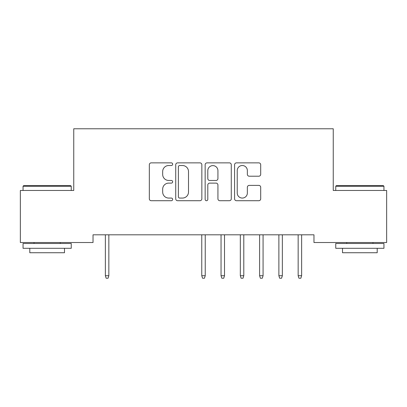 <?xml version="1.0" encoding="UTF-8"?>
<svg xmlns="http://www.w3.org/2000/svg" width="407" height="407" viewBox="0 0 407 407"><rect width="100%" height="100%" fill="white"/><g stroke="black" fill="none" stroke-linecap="round" stroke-linejoin="round"><path stroke-width="0.61" d="M172.654 164.194A1.323 1.323 0 0 0 171.332 162.866L151.226 162.866A1.893 1.893 0 0 0 149.333 164.759L149.333 198.825A1.893 1.893 0 0 0 151.226 200.717L171.332 200.717A1.323 1.323 0 0 0 172.654 199.389A1.323 1.323 0 0 0 171.332 198.067L168.727 198.067A6.054 6.054 0 0 1 162.673 192.012L162.673 189.174A6.054 6.054 0 0 1 168.727 183.114L171.332 183.114A1.323 1.323 0 0 0 172.654 181.792A1.323 1.323 0 0 0 171.332 180.469L168.727 180.469A6.054 6.054 0 0 1 162.673 174.41L162.673 171.571A6.054 6.054 0 0 1 168.727 165.517L171.332 165.517A1.323 1.323 0 0 0 172.654 164.194M258.806 176.211A1.893 1.893 0 0 0 260.699 174.318L260.699 164.759A1.893 1.893 0 0 0 258.806 162.866L236.472 162.866A1.893 1.893 0 0 0 234.58 164.759L234.58 198.825A1.893 1.893 0 0 0 236.472 200.717L258.806 200.717A1.893 1.893 0 0 0 260.699 198.825L260.699 187.281A1.893 1.893 0 0 0 258.806 185.388L249.247 185.388A1.893 1.893 0 0 0 247.354 187.281L247.354 193.004A5.062 5.062 0 0 1 242.292 198.067A5.062 5.062 0 0 1 237.23 193.004L237.23 170.579A5.062 5.062 0 0 1 242.292 165.517A5.062 5.062 0 0 1 247.354 170.579L247.354 174.318A1.893 1.893 0 0 0 249.247 176.211L258.806 176.211M313.97 234.808L93.03 234.808L93.03 242.521L20.35 242.521L20.35 190.466L73.753 190.466L73.753 128.775L333.247 128.775L333.247 190.466L386.65 190.466L386.65 242.521L313.97 242.521L313.97 234.808M201.847 164.759A1.893 1.893 0 0 0 199.954 162.866L177.62 162.866A1.893 1.893 0 0 0 175.727 164.759L175.727 198.825A1.893 1.893 0 0 0 177.62 200.717L199.954 200.717A1.893 1.893 0 0 0 201.847 198.825L201.847 164.759M207.046 162.866L229.38 162.866A1.893 1.893 0 0 1 231.273 164.759L231.273 198.825A1.893 1.893 0 0 1 229.38 200.717L219.821 200.717A1.893 1.893 0 0 1 217.928 198.825L217.928 185.007A1.893 1.893 0 0 0 216.036 183.114L209.697 183.114A1.893 1.893 0 0 0 207.804 185.007L207.804 199.389A1.323 1.323 0 0 1 206.481 200.717A1.323 1.323 0 0 1 205.153 199.389L205.153 164.759A1.893 1.893 0 0 1 207.046 162.866M179.706 165.517A1.323 1.323 0 0 0 178.378 166.845L178.378 196.744A1.323 1.323 0 0 0 179.706 198.067L182.448 198.067A6.054 6.054 0 0 0 188.502 192.012L188.502 171.571A6.054 6.054 0 0 0 182.448 165.517L179.706 165.517M217.928 170.675A5.062 5.062 0 0 0 212.866 165.613A5.062 5.062 0 0 0 207.804 170.675L207.804 178.576A1.893 1.893 0 0 0 209.697 180.469L216.036 180.469A1.893 1.893 0 0 0 217.928 178.576L217.928 170.675M108.842 275.717L108.069 278.225L106.141 278.225L105.372 275.717L108.842 275.717L108.842 234.808M105.372 275.717L105.372 234.808M23.051 186.228L23.626 185.648L70.67 185.648L71.245 186.228L23.051 186.228L23.051 190.466M71.245 248.306L23.051 248.306L23.051 243.483L71.245 243.483L71.245 248.306M64.499 248.306L64.499 252.737L29.797 252.737L29.797 248.306M335.755 186.228L336.33 185.648L383.374 185.648L383.949 186.228L335.755 186.228L335.755 190.466M383.949 248.306L335.755 248.306L335.755 243.483L383.949 243.483L383.949 248.306M377.203 248.306L377.203 252.737L342.501 252.737L342.501 248.306M205.235 275.717L204.462 278.225L202.538 278.225L201.765 275.717L205.235 275.717L205.235 234.808M201.765 275.717L201.765 234.808M224.516 275.717L223.743 278.225L221.815 278.225L221.042 275.717L224.516 275.717L224.516 234.808M221.042 275.717L221.042 234.808M243.793 275.717L243.02 278.225L241.092 278.225L240.323 275.717L243.793 275.717L243.793 234.808M240.323 275.717L240.323 234.808M263.07 275.717L262.301 278.225L260.373 278.225L259.6 275.717L263.07 275.717L263.07 234.808M259.6 275.717L259.6 234.808M282.351 275.717L281.578 278.225L279.65 278.225L278.881 275.717L282.351 275.717L282.351 234.808M278.881 275.717L278.881 234.808M301.628 275.717L300.859 278.225L298.931 278.225L298.158 275.717L301.628 275.717L301.628 234.808M298.158 275.717L298.158 234.808M71.245 190.466L71.245 186.228M60.256 243.483L60.256 242.521M34.04 243.483L34.04 242.521M383.949 190.466L383.949 186.228M372.96 243.483L372.96 242.521M346.744 243.483L346.744 242.521"/></g></svg>
